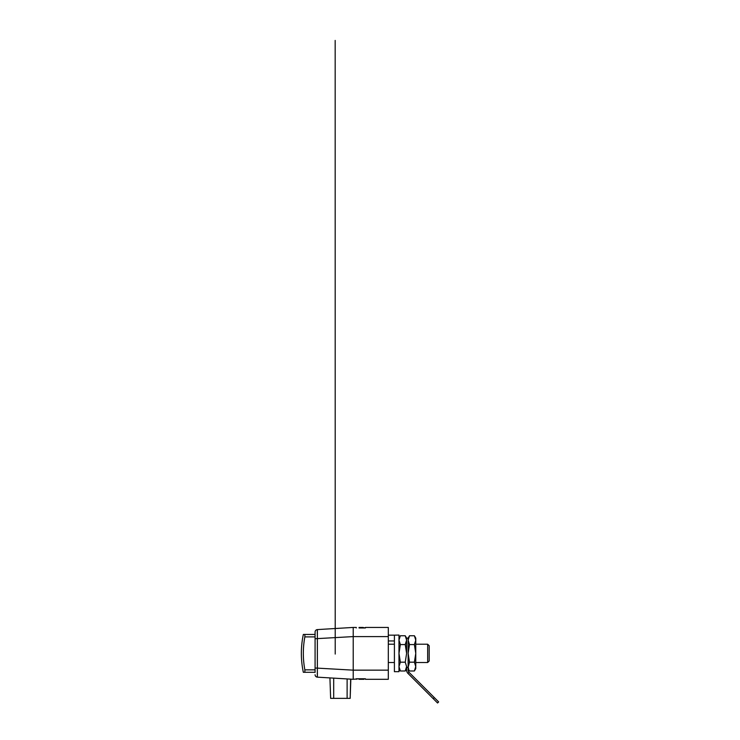 <?xml version="1.0" encoding="UTF-8"?>
<svg xmlns="http://www.w3.org/2000/svg" width="740" height="740" viewBox="0 0 740 740"><rect width="100%" height="100%" fill="white"/><g stroke="black" fill="none" stroke-linecap="round" stroke-linejoin="round"><path stroke-width="1.11" d="M365.421 679.302L365.421 678.774L365.421 679.302L388.306 679.302L388.306 627.437L365.421 627.437L365.421 627.964L362.711 627.437M360.639 679.302L359.067 679.302L359.067 678.774L353.221 679.302L353.221 627.437L317.377 629.592L317.331 630.739M356.273 679.302L356.273 678.774L365.421 678.774L364.006 678.774L364.006 679.302L360.556 679.302L360.556 678.774M356.273 627.437L356.273 627.964L356.273 627.437L353.221 627.437M360.482 627.964L360.482 627.437L359.067 627.437L359.067 627.964L365.421 627.964L365.421 627.437M362.979 627.964L362.979 627.437L362.618 627.964M360.556 627.964L360.556 627.437L362.618 627.437M363.072 627.964L363.072 627.437M304.861 669.848L304.861 672.29L303.335 672.29L315.083 672.29L315.083 632.025L315.083 634.457L303.335 634.457L304.861 634.457L304.861 636.899A89.549 89.549 0 0 0 304.861 669.848L315.083 669.848M315.083 672.438L315.083 669.996M315.083 636.742L315.083 634.3M353.221 679.302L317.377 677.155A2.442 2.442 0 0 1 315.083 674.713A2.442 2.442 0 0 0 317.377 677.155L317.377 629.592A2.442 2.442 0 0 0 315.083 632.025A2.442 2.442 180 0 1 317.377 629.592A2.442 2.442 0 0 0 315.083 632.025A2.442 2.442 180 0 1 317.377 629.592M388.306 636.594L353.221 636.594L315.083 638.74M388.306 670.153L353.221 670.153L315.083 667.998M359.418 678.774L359.418 679.302M360.038 678.774L360.038 679.302M360.482 678.774L360.482 679.302M361.888 678.774L361.888 679.302M362.979 678.774L362.979 679.302M347.115 698.366L347.115 678.932L350.843 679.163L350.168 698.366L330.641 698.366L329.929 677.905L331.011 677.97M350.658 679.144L350.168 698.366M317.331 672.438L317.331 676.416M317.321 631.118L317.331 634.3M394.411 635.16L398.98 635.068L398.98 671.68L394.411 671.68L394.411 635.16L388.306 635.16M427.655 644.216L429.182 645.743L429.182 660.996L427.655 662.522L427.655 644.216L415.76 644.216M399.489 669.21L400.349 670.986L398.98 666.583L400.349 662.18L398.98 653.374L400.349 644.568L398.98 640.165L400.349 635.752L405.243 635.752L406.611 640.165L405.243 644.568L400.349 644.568M406.103 669.21L405.243 670.986L406.611 666.583L405.243 662.18L406.611 653.374L405.243 644.568M406.611 653.374L406.611 638.12L405.243 635.752M406.593 666.981L406.611 670.153A4.579 4.579 0 0 0 407.953 673.382L437.562 703L433.252 698.68L434.325 697.607L438.644 701.918L409.026 672.309A3.052 3.052 0 0 1 408.138 670.153L408.138 638.12L408.138 667.369L409.498 662.18L408.138 653.374L408.138 638.12L406.611 638.12M406.121 637.584L406.362 638.352M406.565 639.369L406.611 640.165M399.471 637.584L399.23 638.352M399.026 639.369L398.98 640.165M398.98 668.627L400.349 670.986L405.243 670.986L406.611 668.627M400.349 662.18L405.243 662.18M406.611 667.369L408.138 667.369M408.138 653.374L409.498 644.568L408.138 640.165L409.498 635.752L414.4 635.752L415.76 640.165L414.4 644.568L409.498 644.568M408.647 669.21L408.147 666.981M415.251 669.21L414.4 670.986L415.76 666.583L414.4 662.18L415.76 653.374L414.4 644.568M408.138 668.627L409.498 670.986L414.4 670.986L415.76 668.627L415.76 638.12L414.4 635.752M415.269 637.584L415.519 638.352M415.714 639.369L415.76 640.165M408.628 637.584L408.378 638.352M408.184 639.369L408.138 640.165M409.498 662.18L414.4 662.18M362.563 627.964L362.563 627.437M362.35 627.964L362.35 627.437M362.054 627.964L362.054 627.437M362.008 627.964L362.008 627.437M361.74 627.964L361.74 627.437M361.333 627.964L361.333 627.437M360.759 627.964L360.759 627.437M359.511 678.774L359.511 679.302M359.723 678.774L359.723 679.302M359.954 678.774L359.954 679.302M360.741 678.774L360.741 679.302M361.277 678.774L361.277 679.302M361.675 678.774L361.675 679.302M333.694 698.366L333.694 678.081M407.953 673.382L409.026 672.309M304.861 636.899L315.083 636.899M394.411 640.951L388.306 640.951M427.655 662.522L415.76 662.522M394.411 662.522L388.306 662.522M394.411 644.216L388.306 644.216M398.98 638.12L400.349 635.752M438.644 701.918L437.562 703M408.138 638.12L409.498 635.752M335.22 654.068L335.174 40.423L335.22 654.068M303.335 634.457A91.52 91.52 0 0 0 303.335 672.29"/></g></svg>

